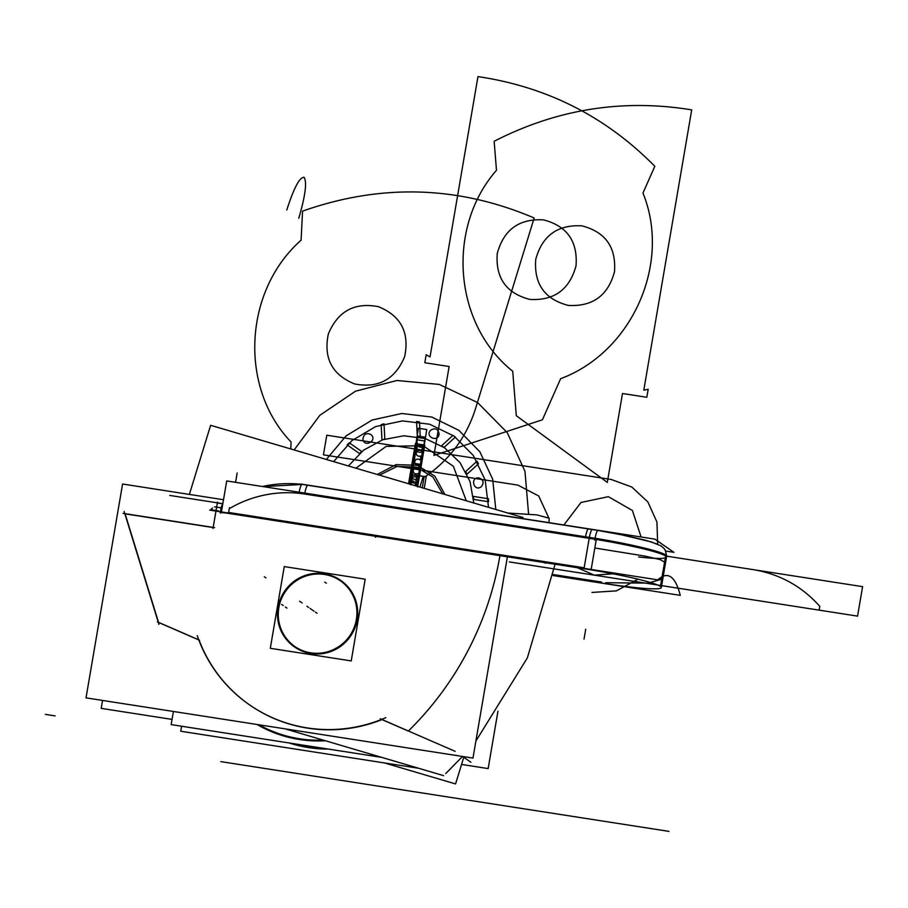 <?xml version="1.0" encoding="UTF-8"?>
<svg xmlns="http://www.w3.org/2000/svg" width="908" height="908" viewBox="0 0 908 908"><rect width="100%" height="100%" fill="white"/><g stroke="black" fill="none" stroke-linecap="round" stroke-linejoin="round"><path stroke-width="1.36" d="M300.775 484.021L654.838 539.125L673.94 552.336L665.7 551.054M598.134 530.476A9.999 1.759 98.8 0 0 598.02 530.442A9.999 1.759 98.8 0 0 594.729 540.158M598.02 530.442L302.114 484.384A9.999 1.759 98.8 0 0 298.959 493.305M594.695 539.182L585.342 537.729C586.455 531.827 587.544 528.921 588.611 529.012M589.36 537.388A9.999 1.759 -81.2 0 1 592.47 529.614A9.999 1.759 98.8 0 0 589.36 537.388A9.999 1.759 -81.2 0 1 592.47 529.614A9.999 1.759 98.8 0 0 589.36 537.388A9.999 1.759 -81.2 0 1 592.322 529.546M596.465 538.489L591.108 569.838L221.359 512.294L226.716 480.945L596.465 538.489A67.498 5.618 9.7 0 1 666.665 556.218L661.308 587.567A67.498 5.618 9.7 0 1 601.414 582.993M229.281 508.673L228.634 512.464L584.15 567.795L589.19 538.331L304.679 494.043A114.987 112.796 -55.3 0 0 229.281 508.673L228.634 512.464L584.15 567.795L589.19 538.331L304.679 494.043A114.987 112.796 -55.3 0 0 229.281 508.673L228.634 512.464L584.15 567.795L589.19 538.331L304.679 494.043A114.987 112.796 -55.3 0 0 229.281 508.673L228.634 512.464L229.281 508.673A114.987 112.796 -55.3 0 1 304.679 494.043A114.987 112.796 -55.3 0 0 229.281 508.673M220.61 512.668L220.542 513.111A9.999 0.829 9.7 0 1 220.213 512.827A9.999 0.829 9.7 0 1 229.406 513.553L229.406 513.553M220.213 512.827L221.177 507.152A9.999 0.829 9.7 0 1 222.267 506.959M221.019 508.094A9.999 0.829 9.7 0 1 222.108 507.901A9.999 0.829 -170.3 0 0 221.019 508.094M209.737 510.114L657.88 579.86A232.8 40.849 -81.2 0 1 667.607 575.627A232.8 40.849 -81.2 0 1 680.274 595.353L553.142 575.57M218.397 510.864L210.69 509.672L212.54 508.003M214.526 506.834L220.553 507.776M579.894 568.102L579.894 568.113A67.498 5.618 9.7 0 1 661.308 587.567M666.608 556.513L665.541 562.756L660.343 559.657L644.839 556.071L594.831 548.012M587.726 546.911L589.303 537.684M596.295 539.466A67.498 5.618 -170.3 0 1 662.749 554.55A67.498 5.618 -170.3 0 1 638.63 556.99A67.498 5.618 -170.3 0 0 662.749 554.55A67.498 5.618 -170.3 0 0 596.295 539.466A67.498 5.618 9.7 0 1 666.506 557.16A67.498 5.618 -170.3 0 0 596.295 539.466A67.498 5.618 9.7 0 1 662.749 554.55A67.498 5.618 9.7 0 1 638.63 556.99A67.498 5.618 -170.3 0 0 655.633 558.352M612.662 584.763L553.154 575.502M601.573 582.062L553.335 574.56L601.573 582.062M262.389 486.495A124.986 122.614 124.7 0 1 309.253 485.349A124.986 122.614 124.7 0 0 262.389 486.495M307.812 485.269A9.999 1.759 98.8 0 0 304.85 493.101A9.999 1.759 -81.2 0 1 307.948 485.326A9.999 1.759 98.8 0 0 304.85 493.101A9.999 1.759 -81.2 0 1 307.948 485.326M221.666 505.87A9.999 9.806 -55.3 0 0 221.246 507.073L222.801 503.883L221.246 507.073M221.098 507.651A9.999 9.806 -55.3 0 0 220.928 508.662M223.504 499.729L122.58 484.021L86.022 697.866L472.977 758.089L507.379 556.808M217.341 502.998L213.176 527.389L217.341 502.998L213.176 527.389L217.341 502.998L222.801 503.849M499.922 555.651A315.394 309.39 124.7 0 1 408.407 731.019A315.394 309.39 -55.3 0 0 499.922 555.651A315.394 309.39 124.7 0 1 408.407 731.019A315.394 309.39 -55.3 0 0 499.922 555.651A315.394 309.39 124.7 0 1 408.407 731.019M408.35 731.065L381.973 719.601A143.748 141.012 124.7 0 1 199.056 640.061A143.748 141.012 -55.3 0 0 381.973 719.601L408.35 731.065L381.973 719.601A143.748 141.012 124.7 0 1 199.056 640.061A143.748 141.012 -55.3 0 0 381.973 719.601L408.35 731.065L381.973 719.601M198.795 639.936L158.559 622.445M158.525 622.355L125.122 513.849L213.153 527.548L125.122 513.849L158.525 622.355L125.122 513.849L213.153 527.548L125.122 513.849L158.525 622.355L125.122 513.849L213.153 527.548M340.636 580.337A40.497 39.725 -55.3 0 0 278.347 607.622A40.497 39.725 -55.3 0 0 294.703 647.052A40.497 39.725 -55.3 0 0 357.139 619.88A40.497 39.725 -55.3 0 0 324.542 573.97A40.497 39.725 -55.3 0 0 278.347 607.622A40.497 39.725 -55.3 0 0 310.945 653.533A40.497 39.725 -55.3 0 0 357.139 619.88A40.497 39.725 -55.3 0 0 340.784 580.45M356.333 622.162A40.497 39.725 -55.3 0 0 340.477 580.235A40.497 39.725 -55.3 0 0 277.7 609.915A40.497 39.725 -55.3 0 1 340.477 580.235A40.497 39.725 -55.3 0 1 356.333 622.162M384.538 762.958L455.566 783.933L463.954 756.682M278.552 604.921A40.497 39.725 -55.3 0 0 294.396 646.848A40.497 39.725 -55.3 0 0 357.185 617.156A40.497 39.725 -55.3 0 1 294.396 646.848A40.497 39.725 -55.3 0 1 278.552 604.921M102.547 700.443L101.197 708.365L172.043 719.397M461.559 764.445L488.152 768.588L497.959 711.191M169.751 495.428L222.835 503.69M285.146 728.863L443.592 775.648M189.375 494.417L210.633 425.296L522.974 517.515L522.611 518.706M199.624 640.219L157.39 621.855M385.809 717.66A143.748 141.012 124.7 0 1 249.632 704.937A143.748 141.012 124.7 0 1 197.24 635.657A143.748 141.012 124.7 0 0 249.632 704.937A143.748 141.012 124.7 0 0 385.809 717.66M470.9 762.243L462.558 756.466M455.124 751.325L380.236 718.761M507.833 513.043L536.844 514.881L549.147 518.23L548.988 522.804M158.923 624.409L124.146 511.465M123.057 513.361L214.606 527.616M214.606 519.024L213.051 528.138M291.854 737.319A125.315 122.921 -55.3 0 0 323.248 740.111M381.757 757.385L171.158 724.607L173.405 711.463M299.458 739.498A125.985 123.59 124.7 0 1 257.021 724.482A125.985 123.59 -55.3 0 0 299.458 739.498A125.985 123.59 -55.3 0 0 325.439 740.758A125.985 123.59 124.7 0 1 299.458 739.498A125.985 123.59 -55.3 0 0 325.439 740.758A125.985 123.59 124.7 0 1 299.458 739.498A125.985 123.59 124.7 0 1 257.021 724.482A125.985 123.59 -55.3 0 0 299.458 739.498A125.985 123.59 -55.3 0 1 257.021 724.482M258.928 724.777A125.315 122.921 -55.3 0 0 307.165 739.702M299.572 744.594L299.572 744.969A127.358 124.929 -55.3 0 0 319.627 747.715M315.087 747.012L315.121 747.386A127.358 124.929 -55.3 0 1 295.191 743.913M301.161 744.844A126.995 124.566 -55.3 0 0 313.249 746.728A126.995 124.566 -55.3 0 1 301.161 744.844M328.321 749.066A127.665 125.236 124.7 0 1 300.741 746.126M316.336 748.555A127.665 125.236 124.7 0 1 289.209 742.982M418.554 768.247L180.737 731.235L181.589 726.23M365.186 579.191L284.261 566.592L270.3 648.312L351.226 660.91L365.186 579.191M294.986 646.644A39.997 39.237 -55.3 0 0 311.024 653.034A39.997 39.237 124.7 0 1 278.835 607.69A39.997 39.237 124.7 0 1 324.462 574.458A39.997 39.237 124.7 0 1 356.651 619.801A39.997 39.237 124.7 0 1 311.024 653.034A39.997 39.237 -55.3 0 0 354.222 628.291A39.997 39.237 -55.3 0 0 340.5 580.859M326.585 574.707A39.997 39.237 -55.3 0 0 281.457 597.839A39.997 39.237 -55.3 0 0 294.68 646.428A39.997 39.237 -55.3 0 0 313.181 653.136M340.341 580.757A39.997 39.237 -55.3 0 0 324.462 574.458A39.997 39.237 -55.3 0 0 281.957 597.6A39.997 39.237 -55.3 0 0 292.251 644.555M308.289 652.375A39.997 39.237 -55.3 0 0 353.428 629.244A39.997 39.237 -55.3 0 0 340.194 580.643A39.997 39.237 -55.3 0 0 321.704 573.947M221.666 510.523L220.769 509.558M605.715 582.709L647.937 583.129L660.003 579.758L662.954 576.33L660.003 579.758L647.937 583.129L605.715 582.709L647.937 583.129L660.003 579.758L662.954 576.33M546.832 562.949L545.004 563.153M221.155 508.264A9.999 0.829 -170.3 0 1 222.108 507.901A9.999 0.829 -170.3 0 0 221.155 508.264A9.999 0.829 9.7 0 1 222.108 507.901A9.999 0.829 -170.3 0 0 221.348 508.378M357.139 619.88A40.497 39.725 -55.3 0 0 324.542 573.97A40.497 39.725 -55.3 0 0 278.347 607.622A40.497 39.725 -55.3 0 0 310.945 653.533A40.497 39.725 -55.3 0 0 357.139 619.88A40.497 39.725 -55.3 0 0 324.542 573.97A40.497 39.725 -55.3 0 0 278.347 607.622A40.497 39.725 -55.3 0 0 310.945 653.533A40.497 39.725 -55.3 0 0 357.139 619.88A40.497 39.725 -55.3 0 0 324.542 573.97A40.497 39.725 -55.3 0 0 278.347 607.622A40.497 39.725 -55.3 0 0 310.945 653.533A40.497 39.725 -55.3 0 0 357.139 619.88M591.993 592.436L616.35 590.881L637.995 579.191L616.35 590.881L591.993 592.436M657.664 544.176L656.938 522.032L647.881 501.988L631.866 487.051L611.3 479.492L326.789 435.204L323.43 454.851L517.889 485.11L538.739 496.006L548.58 517.492L538.739 496.006L517.889 485.11L323.43 454.851L326.789 435.204L611.3 479.492L631.866 487.051L647.881 501.988L656.938 522.032L657.664 544.176M563.902 524.972L580.984 502.476L608.36 496.676L632.399 510.478L641.093 536.98L632.399 510.478L608.36 496.676L580.984 502.476L563.902 524.972M613.048 573.811L594.354 575.161L577.306 567.693L594.354 575.161L613.048 573.811M594.876 539.216L298.982 493.158M228.634 512.464L584.15 567.795L589.19 538.331L304.679 494.043M509.32 561.927L857.561 616.123L862.6 586.659L665.632 556.002L862.6 586.659L857.561 616.123L509.32 561.927L819.141 610.142L819.788 606.351C801.946 586.284 779.734 574.038 753.175 569.634L665.632 556.002L753.175 569.634C779.734 574.038 801.946 586.284 819.788 606.351L819.141 610.142L509.32 561.927M237.17 472.989L235.569 482.318M229.44 507.731L228.476 513.406M45.4 714.392L55.127 715.901M220.848 761.63L668.992 831.388M665.791 555.06L660.434 586.409M424.218 488.356L426.192 476.791L410.915 474.407L409.292 483.953L410.915 474.407L426.192 476.791L424.218 488.356M283.217 605.511L281.616 604.399L283.217 605.511M417.703 486.427L418.009 484.611L416.386 484.361L416.114 485.962L416.386 484.361L418.009 484.611L417.703 486.427L419.496 475.94L418.509 475.781L416.738 486.143L418.509 475.781L419.496 475.94L418.509 475.781L419.496 475.94L424.762 445.079L423.786 444.92L418.509 475.781L423.786 444.92L424.762 445.079L419.496 475.94L410.144 474.475L408.555 483.737L410.144 474.475L411.12 474.634L410.144 474.475L411.12 474.634L410.144 474.475L408.555 483.737L410.144 474.475L408.555 483.737L410.144 474.475L417.555 475.633L419.768 474.294L418.815 473.352C410.268 476.462 412.436 463.829 419.496 469.368L420.722 468.766L419.076 466.826L421.278 465.475L420.325 464.533C411.778 467.631 413.946 455.01 421.006 460.549L422.152 460.379L420.574 458.007L422.788 456.656L421.834 455.714C413.288 458.824 415.444 446.203 422.515 451.73L423.661 451.56L422.084 449.188L424.297 447.837L423.344 446.906C419.802 447.86 417.782 446.861 417.283 443.91L415.41 443.626L410.144 474.475L417.555 475.633L419.768 474.294L418.815 473.352C410.268 476.462 412.436 463.829 419.496 469.368L420.722 468.766L419.076 466.826L421.278 465.475L420.325 464.533C411.778 467.631 413.946 455.01 421.006 460.549L422.152 460.379L420.574 458.007L422.788 456.656L421.834 455.714C413.288 458.824 415.444 446.203 422.515 451.73L423.661 451.56L422.084 449.188L424.297 447.837L423.344 446.906C419.802 447.86 417.782 446.861 417.283 443.91L415.41 443.626L408.555 483.737L410.144 474.475L408.555 483.737L410.144 474.475L419.496 475.94L410.144 474.475L419.496 475.94L417.703 486.427L419.496 475.94L417.703 486.427L419.496 475.94L417.703 486.427L416.057 484.452L418.27 483.101L417.305 482.171C408.77 485.269 410.927 472.648 417.986 478.187L419.212 477.585L417.555 475.633L410.144 474.475L415.41 443.626L410.144 474.475L417.589 475.633L419.859 473.794L418.883 473L419.439 469.72L420.631 469.266L418.929 467.643L419.212 465.997L421.369 464.975L420.381 464.181L420.949 460.901L422.141 460.447L420.438 458.824L420.722 457.178L422.878 456.156L421.891 455.362L422.447 452.093L423.65 451.628L421.948 450.016L422.231 448.359L424.376 447.349L423.4 446.543C419.916 447.235 417.873 446.361 417.283 443.91L415.41 443.626L410.144 474.475L415.41 443.626L417.283 443.91C417.873 446.361 419.916 447.235 423.4 446.543L424.376 447.349L422.231 448.359L421.948 450.016L423.65 451.628L422.447 452.093L421.891 455.362L422.878 456.156L420.722 457.178L420.461 458.835L422.141 460.447L420.949 460.901L420.381 464.181L421.369 464.975L419.212 465.997L418.951 467.643L420.631 469.266L419.439 469.72L418.883 473L419.859 473.794L417.589 475.633L419.144 478.005L417.986 478.187C410.927 472.648 408.77 485.269 417.305 482.171L418.27 483.101L416.057 484.452L417.703 486.393M410.144 484.202L410.28 483.408L408.657 483.158L410.28 483.408L410.144 484.202M286.962 608.099L285.373 606.998M376.411 536.424A9.999 1.85 142.9 0 0 375.344 537.264M646.814 397.284L648.187 389.294L643.795 390.19L691.703 109.879C622.82 98.62 556.967 109.096 494.145 141.285L496.483 170.273C445.953 228.056 453.739 324.36 512.714 371.224L516.312 415.728L607.304 482.398L622.502 393.505L646.814 397.284L648.187 389.294L643.795 390.19L691.703 109.879C622.82 98.62 556.967 109.096 494.145 141.285L496.483 170.273C445.953 228.056 453.739 324.36 512.714 371.224L516.312 415.728L607.304 482.398L622.502 393.505L646.814 397.284M581.903 225.854C605.432 231.937 616.294 247.237 614.5 271.764C608.042 295.565 592.64 306.779 568.306 305.417C544.789 299.334 533.915 284.022 535.709 259.506C542.178 235.705 557.58 224.492 581.903 225.854C605.432 231.937 616.294 247.237 614.5 271.764C608.042 295.565 592.64 306.779 568.306 305.417C544.789 299.334 533.915 284.022 535.709 259.506C542.178 235.705 557.58 224.492 581.903 225.854M312.397 610.051L313.986 611.152L312.397 610.051M409.519 484.021L416.397 443.774L409.519 484.021M422.742 477.801L425.443 476.507C449.812 459.596 466.508 436.998 475.508 408.714L534.165 217.988C458.37 185.709 381.167 183.416 302.546 211.133L301.104 240.2C243.628 290.991 238.838 387.716 291.105 442.037L290.753 448.949L291.105 442.037C238.838 387.716 243.628 290.991 301.104 240.2C243.628 290.991 238.838 387.716 291.105 442.037C238.838 387.716 243.628 290.991 301.104 240.2L302.546 211.133C381.167 183.416 458.37 185.709 534.165 217.988C458.37 185.709 381.167 183.416 302.546 211.133C381.167 183.416 458.37 185.709 534.165 217.988L475.508 408.714C466.508 436.998 449.812 459.596 425.443 476.507C449.812 459.596 466.508 436.998 475.508 408.714C466.508 436.998 449.812 459.596 425.443 476.507L422.742 477.801L425.443 476.507L422.742 477.801L419.893 487.085L422.742 477.801M354.619 383.948C332.135 374.811 323.373 358.172 328.333 334.031C337.81 311.228 354.495 302.114 378.386 306.666C400.871 315.802 409.633 332.441 404.673 356.572C395.196 379.374 378.511 388.499 354.619 383.948C332.135 374.811 323.373 358.172 328.333 334.031C337.81 311.228 354.495 302.114 378.386 306.666C400.871 315.802 409.633 332.441 404.673 356.572C395.196 379.374 378.511 388.499 354.619 383.948C332.135 374.811 323.373 358.172 328.333 334.031C337.821 311.228 354.495 302.114 378.386 306.666C400.871 315.802 409.633 332.441 404.673 356.572C395.196 379.374 378.511 388.499 354.619 383.948C332.135 374.811 323.373 358.172 328.333 334.031C337.821 311.228 354.495 302.114 378.386 306.666C400.871 315.802 409.633 332.441 404.673 356.572C395.196 379.374 378.511 388.499 354.619 383.948M477.96 76.612L430.04 356.923L426.181 354.744L424.808 362.735L449.131 366.526L433.933 455.407L542.416 419.791L560.645 378.681C632.172 352.134 671.614 263.184 642.955 193.064L654.816 166.3C605.976 116.712 547.013 86.828 477.96 76.612L430.04 356.923L426.181 354.744L424.808 362.735L449.131 366.526L433.933 455.407L542.416 419.791L560.645 378.681C632.172 352.134 671.614 263.184 642.955 193.064L654.816 166.3C605.976 116.712 547.013 86.828 477.96 76.612M529.841 299.424C506.324 293.341 495.45 278.041 497.255 253.514C503.713 229.713 519.115 218.499 543.449 219.872C566.967 225.944 577.829 241.256 576.035 265.783C569.577 289.573 554.175 300.798 529.841 299.424C506.324 293.341 495.45 278.041 497.255 253.514C503.713 229.713 519.115 218.499 543.449 219.872C566.967 225.944 577.829 241.256 576.035 265.783C569.577 289.573 554.175 300.798 529.841 299.424M326.358 583.231L324.769 582.119L326.358 583.231M412.016 469.391L414.661 453.966L413.673 453.818L411.04 469.232L412.016 469.391L414.661 453.966L413.673 453.818L411.04 469.232L412.016 469.391M422.038 455.124L419.405 470.537L420.393 470.696L423.026 455.271L422.038 455.124L419.405 470.537L420.393 470.696L423.026 455.271L422.038 455.124M286.792 209.975C293.908 187.877 299.674 176.992 304.101 177.31C307.131 182.145 305.349 195.799 298.766 218.261M212.983 528.49L217.511 502.056M419.337 475.906L424.604 445.056L415.569 443.649L410.303 474.509L419.337 475.906L424.604 445.056L415.569 443.649L410.303 474.509L419.337 475.906M584.026 639.096L585.705 629.267L584.026 639.096M411.29 474.657L409.292 483.953L411.29 474.657L418.94 475.849L411.29 474.657M417.158 486.279L418.94 475.849L417.158 486.279M442.673 493.804L432.957 477.063L416.42 467.143L397.034 466.451L379.499 475.156L397.034 466.451L416.42 467.143L432.957 477.063L442.673 493.804L432.957 477.063L416.409 467.143L397.034 466.451L379.499 475.156L397.034 466.451L416.409 467.143L432.957 477.063L442.661 493.804L432.957 477.063L416.409 467.143L397.034 466.451L379.499 475.156L397.034 466.451L416.409 467.143L432.957 477.063L442.661 493.804M417.464 486.359L419.258 475.894L410.382 474.521L408.793 483.805L410.382 474.521L419.258 475.894L417.464 486.359M306.949 606.283L308.55 607.384L306.949 606.283M310.161 608.496L311.75 609.609L310.161 608.496M412.754 474.884L411.108 484.486L412.754 474.884L411.108 484.486L412.754 474.884L411.108 484.486L412.754 474.884L411.108 484.486L412.754 474.884L411.108 484.486L412.754 474.884L411.108 484.486L412.754 474.884L411.108 484.486L412.754 474.884L411.108 484.486L412.754 474.884L416.874 475.531L412.754 474.884M415.149 485.678L416.874 475.531L415.149 485.678M466.281 500.773L453.342 466.247L423.014 445.68L386.138 446.407L355.891 468.176L386.138 446.407L423.014 445.68L453.342 466.247L466.281 500.773L453.342 466.247L423.014 445.68L386.138 446.407L355.891 468.176L386.138 446.407L423.014 445.68L453.342 466.247L466.281 500.773M377.274 474.498L396.024 464.646L416.999 465.236L434.819 476.11L444.897 494.463L434.819 476.11L416.999 465.236L396.024 464.646L377.274 474.498L396.024 464.646L416.999 465.236L434.819 476.11L444.897 494.463L434.819 476.11L416.999 465.236L396.024 464.646L377.274 474.498M306.314 745.638A126.814 124.396 -55.3 0 0 307.267 745.797A126.814 124.396 124.7 0 1 306.314 745.638A126.814 124.396 -55.3 0 0 307.267 745.797A126.814 124.396 -55.3 0 0 308.232 745.945A126.814 124.396 124.7 0 1 307.267 745.797L307.301 746.421L307.267 745.797A126.814 124.396 -55.3 0 0 308.232 745.945M293.636 743.675A126.995 124.566 -55.3 0 0 308.72 747A126.995 124.566 -55.3 0 0 324.133 748.419A126.995 124.566 124.7 0 1 308.72 747A126.995 124.566 124.7 0 1 293.636 743.675A126.995 124.566 -55.3 0 0 308.72 747A126.995 124.566 -55.3 0 0 324.133 748.419M307.12 606.408L308.72 607.509L307.12 606.408M300.491 601.822L302.092 602.923L300.491 601.822M528.581 514.03L524.983 471.377L507.288 432.696L477.551 402.528L439.268 384.424L396.932 380.497L355.505 391.2L319.843 415.296L294.135 449.948L319.843 415.296L355.505 391.2L396.932 380.497L439.268 384.424L477.551 402.528L507.288 432.696L524.983 471.377L528.581 514.03L524.983 471.377L507.288 432.696L477.551 402.528L439.268 384.424L396.932 380.497L355.505 391.2L319.843 415.296L294.135 449.948L319.843 415.296L355.505 391.2L396.932 380.497L439.268 384.424L477.551 402.528L507.288 432.696L524.983 471.377L528.581 514.03M326.369 459.459L346.027 435.931L372.132 420.018L401.824 413.492L431.822 417.056L458.835 430.324L479.901 451.844L492.681 479.231L495.802 509.49L492.681 479.231L479.901 451.844L458.835 430.324L431.822 417.056L401.824 413.492L372.132 420.018L346.027 435.931L326.369 459.459L346.027 435.931L372.132 420.018L401.824 413.492L431.822 417.056L458.835 430.324L479.901 451.844L492.681 479.231L495.802 509.49L492.681 479.231L479.901 451.844L458.835 430.324L431.822 417.056L401.824 413.492L372.132 420.018L346.027 435.931L326.369 459.459M422.265 487.778L424.184 476.564L412.3 474.714L410.654 484.35L412.3 474.714L410.654 484.35L412.3 474.714L424.184 476.564L412.3 474.714L424.184 476.564L422.265 487.778M299.629 601.221L301.229 602.322L299.629 601.221M264.307 576.784L265.896 577.885L264.307 576.784M315.428 612.151L317.028 613.252L315.428 612.151M488.515 507.345L485.178 480.048L473.284 455.441L454.079 436.146L429.62 424.218L402.505 420.915L375.617 426.601L351.827 440.664L333.667 461.616L351.827 440.664L375.617 426.601L402.505 420.915L429.62 424.218L454.079 436.146L473.284 455.441L485.178 480.048L488.515 507.345M348.4 465.974L363.506 450.198L382.62 439.79L403.878 435.772L425.216 438.53L444.557 447.78L460.016 462.649L470.072 481.671L473.772 502.987L470.072 481.671L460.016 462.649L444.557 447.78L425.216 438.53L403.878 435.772L382.62 439.79L363.506 450.198L348.4 465.974M414.093 481.24L409.36 480.502L410.552 484.804L409.36 480.502L410.552 484.804L409.36 480.502L410.552 484.804L409.36 480.502L410.552 484.804L409.36 480.502L410.552 484.804L409.36 480.502L410.552 484.804L409.36 480.502L410.552 484.804L409.36 480.502L414.093 481.24M414.025 485.349L417.544 485.894L416.715 481.649L417.544 485.894L416.715 481.649L417.544 485.894L416.715 481.649L417.544 485.894L416.715 481.649L417.544 485.894L416.715 481.649L417.544 485.894L416.715 481.649L417.544 485.894L416.715 481.649L417.544 485.894L414.025 485.349M418.236 479.81L424.865 441.027L416.67 439.744C418.021 445.692 417.067 451.265 413.81 456.497L412.902 461.786C414.252 467.734 413.299 473.306 410.041 478.539L418.236 479.81L424.865 441.027L416.67 439.744C418.021 445.692 417.067 451.265 413.81 456.497L412.902 461.786C414.252 467.734 413.299 473.306 410.041 478.539L418.236 479.81L424.865 441.027L416.67 439.744C418.021 445.692 417.067 451.265 413.81 456.497L412.902 461.786C414.252 467.734 413.299 473.306 410.041 478.539L418.236 479.81L424.865 441.027L416.67 439.744C418.021 445.692 417.067 451.265 413.81 456.497L412.902 461.786C414.252 467.734 413.299 473.306 410.041 478.539L418.236 479.81L424.865 441.027L416.67 439.744C418.021 445.692 417.067 451.265 413.81 456.497L412.902 461.786C414.252 467.734 413.299 473.306 410.041 478.539L418.236 479.81L424.865 441.027L416.67 439.744C418.021 445.692 417.067 451.265 413.81 456.497L412.902 461.786C414.252 467.734 413.299 473.306 410.041 478.539L418.236 479.81L424.865 441.027L416.67 439.744C418.021 445.692 417.067 451.265 413.81 456.497L412.902 461.786C414.252 467.734 413.299 473.306 410.041 478.539L418.236 479.81L424.865 441.027L416.67 439.744C418.021 445.692 417.067 451.265 413.81 456.497L412.902 461.786C414.252 467.734 413.299 473.306 410.041 478.539L418.236 479.81L424.865 441.027L416.67 439.744C418.021 445.692 417.067 451.265 413.81 456.497L412.902 461.786C414.252 467.734 413.299 473.306 410.041 478.539L418.236 479.81L424.865 441.027L416.67 439.744C418.021 445.692 417.067 451.265 413.81 456.497L412.902 461.786C414.252 467.734 413.299 473.306 410.041 478.539L418.236 479.81L424.865 441.027L416.67 439.744C418.021 445.692 417.067 451.265 413.81 456.497L412.902 461.786C414.252 467.734 413.299 473.306 410.041 478.539L418.236 479.81L424.865 441.027L416.67 439.744C418.021 445.692 417.067 451.265 413.81 456.497L412.902 461.786C414.252 467.734 413.299 473.306 410.041 478.539L418.236 479.81L424.865 441.027L416.67 439.744C418.021 445.692 417.067 451.265 413.81 456.497L412.902 461.786C414.252 467.734 413.299 473.306 410.041 478.539L418.236 479.81L424.865 441.027L416.67 439.744C418.021 445.692 417.067 451.265 413.81 456.497L412.902 461.786C414.252 467.734 413.299 473.306 410.041 478.539L418.236 479.81M488.436 498.742L473.352 496.404L473.624 499.4L488.561 501.727L488.436 498.742L473.352 496.404L473.624 499.4L488.561 501.727L488.436 498.742M452.979 435.375L441.549 445.817L444.046 447.428L455.373 437.089L452.979 435.375L441.549 445.817L444.046 447.428L455.373 437.089L452.979 435.375M467.03 474.214L478.471 463.772L477.018 461.207L465.691 471.547L467.03 474.214L478.471 463.772L477.018 461.207L465.691 471.547L467.03 474.214M381.156 424.66L381.973 440.028L384.822 439.041L384.016 423.82L381.156 424.66L381.973 440.028L384.822 439.041L384.016 423.82L381.156 424.66M420.291 437.27L419.473 421.902L416.545 421.482L417.351 436.703L420.291 437.27L419.473 421.902L416.545 421.482L417.351 436.703L420.291 437.27M361.781 451.56L349.33 442.832L347.14 444.886L359.477 453.523L361.781 451.56L349.33 442.832L347.14 444.886L359.477 453.523L361.781 451.56M478.856 477.914C469.584 477.143 473.965 492.511 481.354 486.654C484.293 482.591 483.465 479.674 478.856 477.914C469.584 477.143 473.965 492.511 481.354 486.654C484.293 482.591 483.465 479.674 478.856 477.914M430.698 430.21C424.184 437.043 438.904 442.956 439.075 433.57C437.792 428.78 435 427.657 430.698 430.21C424.184 437.043 438.904 442.956 439.075 433.57C437.792 428.78 435 427.657 430.698 430.21M362.939 439.052C364.097 448.348 378.08 440.369 370.895 434.512C366.355 432.594 363.699 434.115 362.939 439.052C364.097 448.348 378.08 440.369 370.895 434.512C366.355 432.594 363.699 434.115 362.939 439.052M415.932 485.281L416.204 483.624L418.35 482.613L417.374 481.808L417.93 478.539L419.121 478.073L417.43 476.462L417.589 475.633L419.121 478.073L417.93 478.539L417.374 481.808L418.35 482.613L416.204 483.624L415.932 485.281L417.623 486.892L415.921 485.281M417.124 486.268L420.869 464.385L412.686 463.103L409.133 483.907L412.686 463.103L409.133 483.907L412.686 463.103L409.133 483.907L412.686 463.103L409.133 483.907L412.686 463.103L409.133 483.907L412.686 463.103L409.133 483.907L412.686 463.103L409.133 483.907L412.686 463.103L420.869 464.385L412.686 463.103L420.869 464.385L412.686 463.103L420.869 464.385L412.686 463.103L420.869 464.385L412.686 463.103L420.869 464.385L412.686 463.103L420.869 464.385L412.686 463.103L420.869 464.385L417.124 486.268M426.737 429.552L418.384 428.247L414.718 451.469L423.014 452.751L426.737 429.552L418.384 428.247L414.718 451.469L423.014 452.751L426.737 429.552L418.384 428.247L414.718 451.469L423.014 452.751L426.737 429.552L418.384 428.247L414.718 451.469L423.014 452.751L426.737 429.552L418.384 428.247L414.718 451.469L423.014 452.751L426.737 429.552L418.384 428.247L414.718 451.469L423.014 452.751L426.737 429.552L418.384 428.247L414.718 451.469L423.014 452.751L426.737 429.552L418.384 428.247L414.718 451.469L423.014 452.751L426.737 429.552L418.384 428.247L414.718 451.469L423.014 452.751L426.737 429.552L418.384 428.247L414.718 451.469L423.014 452.751L426.737 429.552L418.384 428.247L414.718 451.469L423.014 452.751L426.737 429.552L418.384 428.247L414.718 451.469L423.014 452.751L426.737 429.552L418.384 428.247L414.718 451.469L423.014 452.751L426.737 429.552L418.384 428.247L414.718 451.469L423.014 452.751L426.737 429.552M417.748 436.033L409.826 482.375L417.305 483.544L425.228 437.202L417.748 436.033L409.826 482.375L417.305 483.544L425.228 437.202L417.748 436.033L414.491 459.323L409.826 482.375L417.305 483.544L421.845 460.458L425.228 437.202L417.748 436.033L414.491 459.323L409.826 482.375L417.305 483.544L421.845 460.458L425.228 437.202L417.748 436.033L409.826 482.375L417.305 483.544L425.228 437.202L417.748 436.033L409.826 482.375L417.305 483.544L425.228 437.202L417.748 436.033L409.826 482.375L417.305 483.544L425.228 437.202L417.748 436.033L409.826 482.375L417.305 483.544L425.228 437.202L417.748 436.033L409.826 482.375L417.305 483.544L425.228 437.202L417.748 436.033L409.826 482.375L417.305 483.544L425.228 437.202L417.748 436.033L409.826 482.375L417.305 483.544L425.228 437.202L417.748 436.033L409.826 482.375L417.305 483.544L425.228 437.202L417.748 436.033L409.826 482.375L417.305 483.544L425.228 437.202L417.748 436.033L409.826 482.375L417.305 483.544L425.228 437.202L417.748 436.033M417.215 486.291L420.393 468.131L412.096 466.837L420.393 468.131L412.096 466.837L420.393 468.131L412.096 466.837L420.393 468.131L412.096 466.837L420.393 468.131L412.096 466.837L420.393 468.131L412.096 466.837L420.393 468.131L412.096 466.837L420.393 468.131L417.215 486.291M324.462 574.458A39.997 39.237 -55.3 0 0 278.835 607.69A39.997 39.237 -55.3 0 0 311.024 653.034A39.997 39.237 124.7 0 1 278.835 607.69A39.997 39.237 124.7 0 1 324.462 574.458A39.997 39.237 124.7 0 1 356.651 619.801A39.997 39.237 124.7 0 1 311.024 653.034A39.997 39.237 -55.3 0 0 356.651 619.801A39.997 39.237 -55.3 0 0 324.462 574.458A39.997 39.237 124.7 0 1 356.651 619.801A39.997 39.237 124.7 0 1 311.024 653.034A39.997 39.237 -55.3 0 1 278.835 607.69A39.997 39.237 -55.3 0 1 324.462 574.458M588.475 528.955L597.827 530.408M657.971 544.312L646.201 540.43L625.226 535.504L597.895 530.442L619.948 534.426L651.411 541.94L661.013 545.89L663.646 548.012L665.303 550.259L666.631 555.946M263.014 486.597L301.796 484.486L263.014 486.597M555.094 564.243L527.355 657.88L475.883 741.041L527.355 657.88L555.094 564.243M462.501 756.466L445.771 773.548"/></g></svg>

